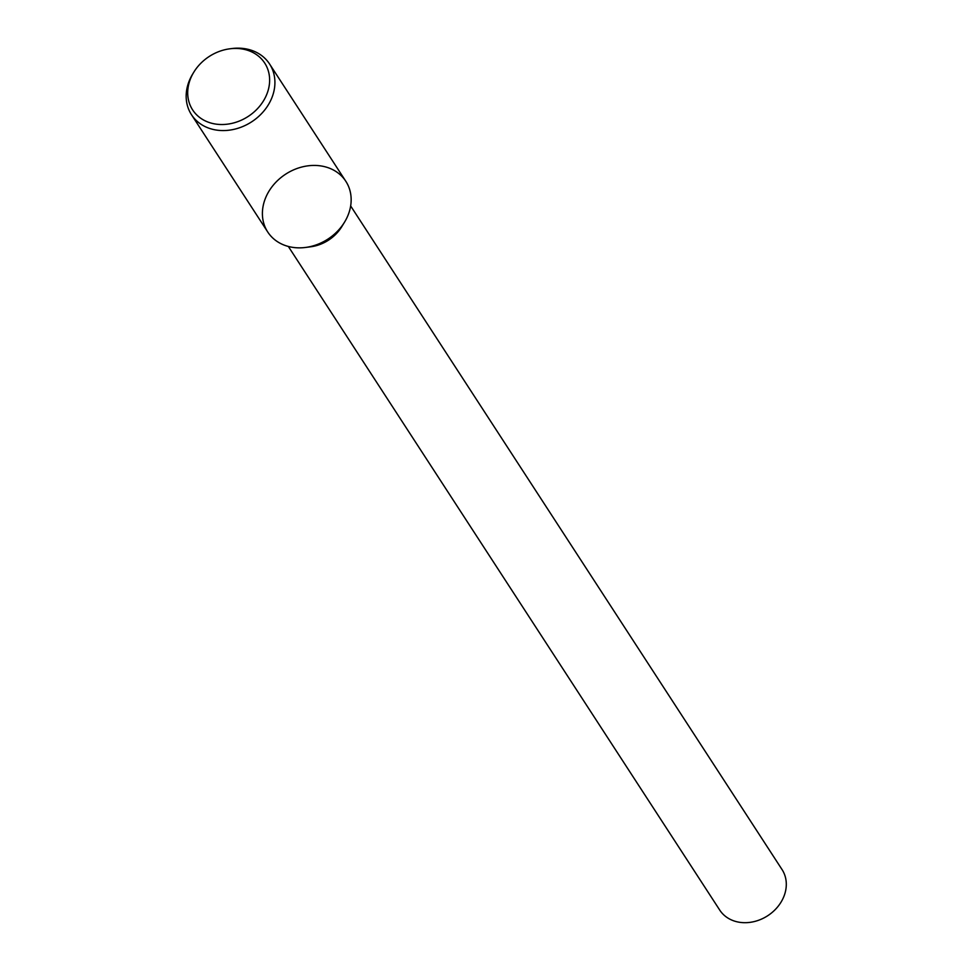 <?xml version="1.0" encoding="UTF-8"?>
<svg xmlns="http://www.w3.org/2000/svg" width="971" height="971" viewBox="0 0 971 971"><rect width="100%" height="100%" fill="white"/><g stroke="black" fill="none" stroke-linecap="round" stroke-linejoin="round"><path stroke-width="1.46" d="M288.338 246.452L719.717 910.058A37.165 30.914 -33 0 0 767.721 915.726A37.165 30.914 -33 0 0 782.031 869.543L350.652 205.949M305.513 247.459L310.684 246.792A37.165 30.914 -33 0 0 341.877 226.51L344.596 222.056A46.547 38.731 -33 0 0 323.901 166.502A46.547 38.731 -33 0 0 263.396 204.796A46.547 38.731 -33 0 0 305.513 247.459A46.547 38.731 -33 0 0 344.596 222.056M193.763 72.255L192.731 73.954A46.547 38.731 -33 0 0 191.505 114.736L267.753 232.02A46.547 38.731 -33 0 0 327.882 239.121A46.547 38.731 -33 0 0 345.81 181.274L269.574 63.989A46.547 38.731 -33 0 0 247.654 49.23A46.547 38.731 -33 0 0 231.802 48.55L229.836 48.805A42.979 35.757 -33 0 0 193.763 72.255A42.979 35.757 -33 0 0 209.056 122.455A42.979 35.757 -33 0 0 265.593 97.003A42.979 35.757 -33 0 0 244.474 49.424A42.979 35.757 -33 0 0 229.836 48.805M191.505 114.736A46.547 38.731 -33 0 0 251.647 121.836A46.547 38.731 -33 0 0 269.574 63.989"/></g></svg>
